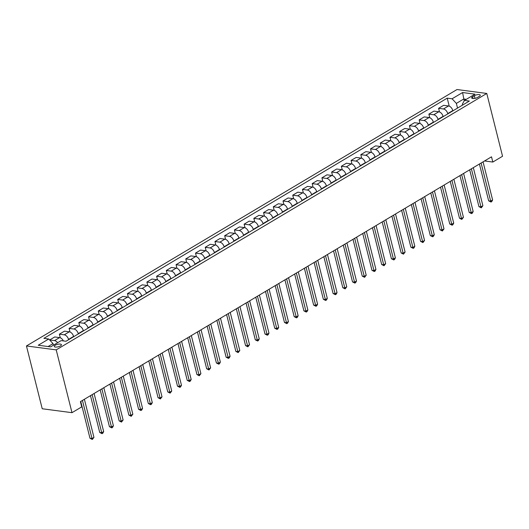 <?xml version="1.0" encoding="UTF-8"?>
<svg xmlns="http://www.w3.org/2000/svg" width="529" height="529" viewBox="0 0 529 529"><rect width="100%" height="100%" fill="white"/><g stroke="black" fill="none" stroke-linecap="round" stroke-linejoin="round"><path stroke-width="0.79" d="M60.425 345.906A3.677 1.27 -14.1 0 0 61.424 344.67A3.677 1.27 -14.1 0 0 59.05 344.075A3.677 1.27 -14.1 0 0 55.28 345.225A3.677 1.27 -14.1 0 0 54.289 346.462A3.677 1.27 -14.1 0 0 56.656 347.057A3.677 1.27 -14.1 0 0 60.425 345.906M56.213 349.874L71.99 412.68L42.227 408.758L26.45 345.959L457.01 89.533L486.773 93.454L56.213 349.874L26.45 345.959M484.551 160.961L492.83 162.046L491.514 156.815L80.401 401.65L81.717 406.887L71.99 412.68M474.328 95.716L472.615 96.741A3.564 1.23 -14.1 0 0 471.656 97.931A3.564 1.23 -14.1 0 0 473.951 98.506A3.564 1.23 -14.1 0 0 477.608 97.396L479.314 96.377A3.564 1.23 -14.1 0 0 480.279 95.18A3.564 1.23 -14.1 0 0 477.985 94.605A3.564 1.23 -14.1 0 0 474.328 95.716L474.989 98.354M466.294 99.333L463.741 98.996L456.355 103.4L452.083 98.784L447.217 98.149L43.887 338.355L48.754 338.99L53.019 343.605L48.086 346.541M452.083 98.784L462.584 92.535L474.976 94.162L464.475 100.417L462.306 104.18L462.538 105.106M48.754 338.99L38.247 345.245L50.639 346.879L61.139 340.623L66.006 341.265L469.342 101.059L464.475 100.417M492.83 162.046L502.55 156.253L486.773 93.454M464.217 100.867L462.584 92.535M457.532 108.088L456.355 103.4M452.864 110.872L452.791 110.574A4.596 2.83 -120.8 0 0 448.519 105.965L443.652 105.324L438.601 108.333L439.506 111.936M447.812 113.88L447.732 113.583A4.596 2.83 -120.8 0 0 443.467 108.974L438.601 108.333M443.143 116.658L443.071 116.367A4.596 2.83 -120.8 0 0 438.799 111.751L433.932 111.116L428.874 114.125L429.779 117.729M438.085 119.673L438.012 119.375A4.596 2.83 -120.8 0 0 433.74 114.767L428.874 114.125M433.416 122.45L433.344 122.153A4.596 2.83 -120.8 0 0 429.072 117.544L424.205 116.902L419.153 119.918L420.059 123.522M428.364 125.466L428.285 125.168A4.596 2.83 -120.8 0 0 424.02 120.559L419.153 119.918M423.696 128.243L423.623 127.945A4.596 2.83 -120.8 0 0 419.352 123.336L414.485 122.695L409.426 125.704L410.332 129.314M418.637 131.252L418.565 130.954A4.596 2.83 -120.8 0 0 414.293 126.345L409.426 125.704M413.969 134.035L413.896 133.738A4.596 2.83 -120.8 0 0 409.625 129.129L404.758 128.487L399.706 131.496L400.612 135.1M408.917 137.044L408.838 136.746A4.596 2.83 -120.8 0 0 404.573 132.138L399.706 131.496M404.249 139.821L404.176 139.53A4.596 2.83 -120.8 0 0 399.904 134.915L395.037 134.28L389.979 137.289L390.885 140.893M399.19 142.837L399.117 142.539A4.596 2.83 -120.8 0 0 394.846 137.93L389.979 137.289M394.522 145.614L394.449 145.316A4.596 2.83 -120.8 0 0 390.177 140.707L385.31 140.066L380.258 143.081L381.164 146.685M389.47 148.629L389.39 148.332A4.596 2.83 -120.8 0 0 385.125 143.723L380.258 143.081M384.801 151.406L384.728 151.109A4.596 2.83 -120.8 0 0 380.457 146.5L375.59 145.859L370.531 148.867L371.437 152.478M379.743 154.415L379.67 154.118A4.596 2.83 -120.8 0 0 375.398 149.509L370.531 148.867M375.074 157.199L375.001 156.901A4.596 2.83 -120.8 0 0 370.73 152.292L365.863 151.651L360.811 154.66L361.717 158.264M370.022 160.208L369.95 159.91A4.596 2.83 -120.8 0 0 365.678 155.301L360.811 154.66M365.354 162.985L365.281 162.694A4.596 2.83 -120.8 0 0 361.009 158.078L356.143 157.444L351.084 160.452L351.99 164.056M360.295 166L360.223 165.703A4.596 2.83 -120.8 0 0 355.951 161.094L351.084 160.452M355.627 168.777L355.554 168.48A4.596 2.83 -120.8 0 0 351.289 163.871L346.416 163.23L341.364 166.245L342.27 169.849M350.575 171.793L350.502 171.495A4.596 2.83 -120.8 0 0 346.231 166.886L341.364 166.245M345.906 174.57L345.834 174.272A4.596 2.83 -120.8 0 0 341.562 169.664L336.695 169.022L331.637 172.031L332.543 175.641M340.848 177.579L340.775 177.281A4.596 2.83 -120.8 0 0 336.504 172.672L331.637 172.031M336.186 180.363L336.107 180.065A4.596 2.83 -120.8 0 0 331.842 175.456L326.975 174.815L321.916 177.823L322.822 181.427M331.128 183.371L331.055 183.074A4.596 2.83 -120.8 0 0 326.783 178.465L321.916 177.823M326.459 186.148L326.386 185.858A4.596 2.83 -120.8 0 0 322.115 181.242L317.248 180.601L312.189 183.616L313.095 187.22M321.401 189.164L321.328 188.866A4.596 2.83 -120.8 0 0 317.056 184.257L312.189 183.616M316.739 191.941L316.659 191.643A4.596 2.83 -120.8 0 0 312.394 187.035L307.528 186.393L302.469 189.408L303.375 193.012M311.68 194.956L311.607 194.659A4.596 2.83 -120.8 0 0 307.336 190.043L302.469 189.408M307.012 197.734L306.939 197.436A4.596 2.83 -120.8 0 0 302.667 192.827L297.801 192.186L292.742 195.194L293.648 198.805M301.953 200.742L301.88 200.445A4.596 2.83 -120.8 0 0 297.609 195.836L292.742 195.194M297.291 203.526L297.212 203.229A4.596 2.83 -120.8 0 0 292.947 198.62L288.08 197.978L283.022 200.987L283.928 204.591M292.233 206.535L292.16 206.237A4.596 2.83 -120.8 0 0 287.888 201.628L283.022 200.987M287.564 209.312L287.492 209.021A4.596 2.83 -120.8 0 0 283.22 204.406L278.353 203.764L273.295 206.779L274.201 210.383M282.506 212.327L282.433 212.03A4.596 2.83 -120.8 0 0 278.168 207.421L273.295 206.779M277.844 215.105L277.765 214.807A4.596 2.83 -120.8 0 0 273.5 210.198L268.633 209.557L263.574 212.572L264.48 216.176M272.785 218.12L272.713 217.822A4.596 2.83 -120.8 0 0 268.441 213.207L263.574 212.572M268.117 220.897L268.044 220.6A4.596 2.83 -120.8 0 0 263.773 215.991L258.906 215.349L253.847 218.358L254.753 221.968M263.065 223.906L262.986 223.608A4.596 2.83 -120.8 0 0 258.721 218.999L253.847 218.358M258.397 226.69L258.317 226.392A4.596 2.83 -120.8 0 0 254.052 221.783L249.185 221.142L244.127 224.151L245.033 227.754M253.338 229.698L253.265 229.401A4.596 2.83 -120.8 0 0 248.994 224.792L244.127 224.151M248.67 232.476L248.597 232.185A4.596 2.83 -120.8 0 0 244.325 227.569L239.458 226.928L234.407 229.943L235.306 233.547M243.618 235.491L243.538 235.193A4.596 2.83 -120.8 0 0 239.273 230.584L234.407 229.943M238.949 238.268L238.87 237.971A4.596 2.83 -120.8 0 0 234.605 233.362L229.738 232.72L224.68 235.736L225.585 239.339M233.891 241.284L233.818 240.986A4.596 2.83 -120.8 0 0 229.546 236.37L224.68 235.736M229.222 244.061L229.15 243.763A4.596 2.83 -120.8 0 0 224.878 239.154L220.011 238.513L214.959 241.522L215.865 245.132M224.17 247.069L224.091 246.772A4.596 2.83 -120.8 0 0 219.826 242.163L214.959 241.522M219.502 249.853L219.423 249.556A4.596 2.83 -120.8 0 0 215.158 244.947L210.291 244.305L205.232 247.314L206.138 250.918M214.443 252.862L214.371 252.564A4.596 2.83 -120.8 0 0 210.099 247.956L205.232 247.314M209.775 255.639L209.702 255.348A4.596 2.83 -120.8 0 0 205.431 250.733L200.564 250.091L195.512 253.107L196.418 256.71M204.723 258.655L204.644 258.357A4.596 2.83 -120.8 0 0 200.379 253.748L195.512 253.107M200.055 261.432L199.982 261.134A4.596 2.83 -120.8 0 0 195.71 256.525L190.843 255.884L185.785 258.899L186.691 262.503M194.996 264.447L194.923 264.15A4.596 2.83 -120.8 0 0 190.652 259.534L185.785 258.899M190.328 267.224L190.255 266.927A4.596 2.83 -120.8 0 0 185.983 262.318L181.116 261.676L176.064 264.685L176.97 268.296M185.276 270.233L185.196 269.935A4.596 2.83 -120.8 0 0 180.931 265.327L176.064 264.685M180.607 273.017L180.534 272.719A4.596 2.83 -120.8 0 0 176.263 268.11L171.396 267.469L166.337 270.478L167.243 274.082M175.549 276.026L175.476 275.728A4.596 2.83 -120.8 0 0 171.204 271.119L166.337 270.478M170.88 278.803L170.807 278.512A4.596 2.83 -120.8 0 0 166.536 273.896L161.669 273.255L156.617 276.27L157.523 279.874M165.828 281.818L165.749 281.521A4.596 2.83 -120.8 0 0 161.484 276.912L156.617 276.27M161.16 284.595L161.087 284.298A4.596 2.83 -120.8 0 0 156.815 279.689L151.949 279.048L146.89 282.063L147.796 285.667M156.101 287.611L156.029 287.313A4.596 2.83 -120.8 0 0 151.757 282.698L146.89 282.063M151.433 290.388L151.36 290.09A4.596 2.83 -120.8 0 0 147.088 285.481L142.222 284.84L137.17 287.849L138.076 291.459M146.381 293.397L146.302 293.099A4.596 2.83 -120.8 0 0 142.037 288.49L137.17 287.849M141.712 296.18L141.64 295.883A4.596 2.83 -120.8 0 0 137.368 291.274L132.501 290.633L127.443 293.641L128.349 297.245M136.654 299.189L136.581 298.892A4.596 2.83 -120.8 0 0 132.31 294.283L127.443 293.641M131.986 301.966L131.913 301.675A4.596 2.83 -120.8 0 0 127.641 297.06L122.774 296.419L117.722 299.434L118.628 303.038M126.934 304.982L126.854 304.684A4.596 2.83 -120.8 0 0 122.589 300.075L117.722 299.434M122.265 307.759L122.192 307.461A4.596 2.83 -120.8 0 0 117.921 302.853L113.054 302.211L107.995 305.226L108.901 308.83M117.207 310.774L117.134 310.477A4.596 2.83 -120.8 0 0 112.862 305.861L107.995 305.226M112.538 313.552L112.465 313.254A4.596 2.83 -120.8 0 0 108.194 308.645L103.327 308.004L98.275 311.012L99.181 314.616M107.486 316.56L107.413 316.263A4.596 2.83 -120.8 0 0 103.142 311.654L98.275 311.012M102.818 319.344L102.745 319.047A4.596 2.83 -120.8 0 0 98.473 314.438L93.607 313.796L88.548 316.805L89.454 320.409M97.759 322.353L97.686 322.055A4.596 2.83 -120.8 0 0 93.415 317.446L88.548 316.805M93.091 325.13L93.018 324.839A4.596 2.83 -120.8 0 0 88.753 320.224L83.88 319.582L78.828 322.597L79.734 326.201M88.039 328.145L87.966 327.848A4.596 2.83 -120.8 0 0 83.694 323.239L78.828 322.597M83.37 330.923L83.298 330.625A4.596 2.83 -120.8 0 0 79.026 326.016L74.159 325.375L69.101 328.39L70.007 331.994M78.312 333.938L78.239 333.64A4.596 2.83 -120.8 0 0 73.967 329.025L69.101 328.39M73.65 336.715L73.571 336.418A4.596 2.83 -120.8 0 0 69.306 331.809L64.439 331.167L59.38 334.176L60.286 337.78M68.591 339.724L68.519 339.426A4.596 2.83 -120.8 0 0 64.247 334.817L59.38 334.176M53.429 345.219L53.019 343.605M447.217 98.149L449.227 106.15M57.601 342.732A4.596 2.83 -120.8 0 0 54.52 340.61L49.653 339.968L54.712 336.96L59.579 337.601A4.596 2.83 -120.8 0 1 63.381 340.921M479.413 164.023L488.657 200.841L490.667 201.106L481.099 163.011M492.611 199.942L491.772 201.575L490.991 202.038L490.667 201.106L492.611 199.942L483.05 161.854M490.991 202.038L488.657 200.841M469.686 169.809L478.937 206.627L480.947 206.892L471.379 168.804M482.891 205.735L481.271 207.831L480.947 206.892L482.891 205.735L473.323 167.647M481.271 207.831L478.937 206.627M459.966 175.602L469.21 212.42L471.22 212.684L461.658 174.596M473.171 211.527L472.324 213.154L471.544 213.617L471.22 212.684L473.171 211.527L463.602 173.439M471.544 213.617L469.21 212.42M450.239 181.394L459.489 218.213L461.5 218.477L451.931 180.389M463.444 217.32L461.824 219.409L461.5 218.477L463.444 217.32L453.875 179.225M461.824 219.409L459.489 218.213M440.518 187.187L449.762 224.005L451.773 224.27L442.211 186.175M453.723 223.106L452.877 224.739L452.097 225.202L451.773 224.27L453.723 223.106L444.155 185.018M452.097 225.202L449.762 224.005M430.791 192.973L440.042 229.791L442.052 230.055L432.484 191.967M443.996 228.898L442.376 230.994L442.052 230.055L443.996 228.898L434.428 190.81M442.376 230.994L440.042 229.791M421.071 198.765L430.315 235.584L432.332 235.848L422.764 197.76M434.276 234.691L433.43 236.318L432.649 236.78L432.332 235.848L434.276 234.691L424.708 196.603M432.649 236.78L430.315 235.584M411.344 204.558L420.595 241.376L422.605 241.641L413.037 203.553M424.549 240.483L422.929 242.573L422.605 241.641L424.549 240.483L414.981 202.389M422.929 242.573L420.595 241.376M401.623 210.35L410.868 247.169L412.885 247.433L403.316 209.339M414.829 246.269L413.982 247.903L413.202 248.366L412.885 247.433L414.829 246.269L405.26 208.181M413.202 248.366L410.868 247.169M391.896 216.136L401.147 252.955L403.158 253.219L393.589 215.131M405.102 252.062L403.482 254.158L403.158 253.219L405.102 252.062L395.533 213.974M403.482 254.158L401.147 252.955M382.176 221.929L391.42 258.747L393.437 259.012L383.869 220.924M395.381 257.854L394.535 259.481L393.755 259.944L393.437 259.012L395.381 257.854L385.813 219.766M393.755 259.944L391.42 258.747M372.449 227.721L381.7 264.54L383.71 264.804L374.142 226.71M385.654 263.647L384.034 265.737L383.71 264.804L385.654 263.647L376.086 225.552M384.034 265.737L381.7 264.54M362.729 233.514L371.973 270.332L373.99 270.597L364.421 232.502M375.934 269.433L375.087 271.066L374.307 271.529L373.99 270.597L375.934 269.433L366.366 231.345M374.307 271.529L371.973 270.332M353.002 239.3L362.253 276.118L364.263 276.383L354.695 238.295M366.207 275.225L364.587 277.322L364.263 276.383L366.207 275.225L356.639 237.137M364.587 277.322L362.253 276.118M343.281 245.092L352.526 281.911L354.542 282.175L344.974 244.087M356.486 281.018L355.64 282.645L354.86 283.108L354.542 282.175L356.486 281.018L346.918 242.93M354.86 283.108L352.526 281.911M333.554 250.885L342.805 287.703L344.815 287.968L335.247 249.873M346.76 286.811L345.139 288.9L344.815 287.968L346.76 286.811L337.191 248.716M345.139 288.9L342.805 287.703M323.834 256.677L333.085 293.496L335.095 293.76L325.527 255.666M337.039 292.597L336.193 294.23L335.412 294.693L335.095 293.76L337.039 292.597L327.471 254.509M335.412 294.693L333.085 293.496M314.107 262.463L323.358 299.282L325.368 299.546L315.8 261.458M327.312 298.389L326.472 300.022L325.692 300.485L325.368 299.546L327.312 298.389L317.744 260.301M325.692 300.485L323.358 299.282M304.387 268.256L313.637 305.074L315.648 305.339L306.079 267.251M317.592 304.182L316.745 305.808L315.965 306.271L315.648 305.339L317.592 304.182L308.023 266.094M315.965 306.271L313.637 305.074M294.666 274.048L303.911 310.867L305.921 311.131L296.352 273.037M307.865 309.974L307.025 311.601L306.245 312.064L305.921 311.131L307.865 309.974L298.296 271.88M306.245 312.064L303.911 310.867M284.939 279.841L294.19 316.659L296.2 316.924L286.632 278.829M298.144 315.76L297.298 317.393L296.518 317.856L296.2 316.924L298.144 315.76L288.576 277.672M296.518 317.856L294.19 316.659M275.219 285.627L284.463 322.445L286.473 322.71L276.905 284.622M288.417 321.553L287.578 323.186L286.797 323.649L286.473 322.71L288.417 321.553L278.849 283.465M286.797 323.649L284.463 322.445M265.492 291.419L274.743 328.238L276.753 328.502L267.185 290.414M278.697 327.345L277.851 328.972L277.07 329.435L276.753 328.502L278.697 327.345L269.129 289.257M277.07 329.435L274.743 328.238M255.772 297.212L265.016 334.03L267.026 334.295L257.458 296.2M268.97 333.138L268.13 334.764L267.35 335.227L267.026 334.295L268.97 333.138L259.408 295.043M267.35 335.227L265.016 334.03M246.045 303.005L255.295 339.823L257.306 340.087L247.737 301.993M259.25 338.924L258.403 340.557L257.63 341.02L257.306 340.087L259.25 338.924L249.681 300.836M257.63 341.02L255.295 339.823M236.324 308.791L245.568 345.609L247.579 345.873L238.01 307.785M249.523 344.716L247.903 346.812L247.579 345.873L249.523 344.716L239.961 306.628M247.903 346.812L245.568 345.609M226.597 314.583L235.848 351.401L237.858 351.666L228.29 313.578M239.802 350.509L238.182 352.598L237.858 351.666L239.802 350.509L230.234 312.421M238.182 352.598L235.848 351.401M216.877 320.376L226.121 357.194L228.131 357.459L218.563 319.364M230.075 356.301L229.236 357.928L228.455 358.391L228.131 357.459L230.075 356.301L220.514 318.207M228.455 358.391L226.121 357.194M207.15 326.168L216.401 362.987L218.411 363.251L208.843 325.156M220.355 362.087L219.509 363.721L218.735 364.183L218.411 363.251L220.355 362.087L210.787 323.999M218.735 364.183L216.401 362.987M197.429 331.954L206.674 368.773L208.684 369.037L199.122 330.949M210.635 367.88L209.008 369.976L208.684 369.037L210.635 367.88L201.066 329.792M209.008 369.976L206.674 368.773M187.702 337.747L196.953 374.565L198.964 374.83L189.395 336.742M200.908 373.672L199.288 375.762L198.964 374.83L200.908 373.672L191.339 335.584M199.288 375.762L196.953 374.565M177.982 343.539L187.226 380.358L189.237 380.622L179.675 342.527M191.187 379.465L190.341 381.092L189.561 381.554L189.237 380.622L191.187 379.465L181.619 341.37M189.561 381.554L187.226 380.358M168.255 349.332L177.506 386.15L179.516 386.415L169.948 348.32M181.46 385.251L180.614 386.884L179.84 387.347L179.516 386.415L181.46 385.251L171.892 347.163M179.84 387.347L177.506 386.15M158.535 355.118L167.779 391.936L169.796 392.201L160.227 354.113M171.74 391.043L170.113 393.14L169.796 392.201L171.74 391.043L162.172 352.955M170.113 393.14L167.779 391.936M148.808 360.91L158.059 397.729L160.069 397.993L150.5 359.905M162.013 396.836L160.393 398.926L160.069 397.993L162.013 396.836L152.445 358.748M160.393 398.926L158.059 397.729M139.087 366.703L148.332 403.521L150.348 403.786L140.78 365.691M152.292 402.629L151.446 404.255L150.666 404.718L150.348 403.786L152.292 402.629L142.724 364.534M150.666 404.718L148.332 403.521M129.36 372.495L138.611 409.314L140.621 409.578L131.053 371.484M142.565 408.414L141.719 410.048L140.945 410.511L140.621 409.578L142.565 408.414L132.997 370.326M140.945 410.511L138.611 409.314M119.64 378.281L128.884 415.1L130.901 415.364L121.333 377.276M132.845 414.207L131.218 416.303L130.901 415.364L132.845 414.207L123.277 376.119M131.218 416.303L128.884 415.1M109.913 384.074L119.164 420.892L121.174 421.157L111.606 383.069M123.118 420L121.498 422.089L121.174 421.157L123.118 420L113.55 381.912M121.498 422.089L119.164 420.892M100.193 389.866L109.437 426.685L111.454 426.949L101.885 388.855M113.398 425.792L112.551 427.419L111.771 427.882L111.454 426.949L113.398 425.792L103.829 387.697M111.771 427.882L109.437 426.685M90.466 395.659L99.717 432.477L101.727 432.742L92.158 394.647M103.671 431.578L102.824 433.211L102.051 433.674L101.727 432.742L103.671 431.578L94.102 393.49M102.051 433.674L99.717 432.477M80.745 401.445L89.99 438.263L92.006 438.528L82.438 400.44M93.95 437.371L92.324 439.467L92.006 438.528L93.95 437.371L84.382 399.283M92.324 439.467L89.99 438.263M447.732 113.583L452.791 110.574M438.012 119.375L443.071 116.367M428.285 125.168L433.344 122.153M418.565 130.954L423.623 127.945M408.838 136.746L413.896 133.738M399.117 142.539L404.176 139.53M389.39 148.332L394.449 145.316M379.67 154.118L384.728 151.109M369.95 159.91L375.001 156.901M360.223 165.703L365.281 162.694M350.502 171.495L355.554 168.48M340.775 177.281L345.834 174.272M331.055 183.074L336.107 180.065M321.328 188.866L326.386 185.858M311.607 194.659L316.659 191.643M301.88 200.445L306.939 197.436M292.16 206.237L297.212 203.229M282.433 212.03L287.492 209.021M272.713 217.822L277.765 214.807M262.986 223.608L268.044 220.6M253.265 229.401L258.317 226.392M243.538 235.193L248.597 232.185M233.818 240.986L238.87 237.971M224.091 246.772L229.15 243.763M214.371 252.564L219.423 249.556M204.644 258.357L209.702 255.348M194.923 264.15L199.982 261.134M185.196 269.935L190.255 266.927M175.476 275.728L180.534 272.719M165.749 281.521L170.807 278.512M156.029 287.313L161.087 284.298M146.302 293.099L151.36 290.09M136.581 298.892L141.64 295.883M126.854 304.684L131.913 301.675M117.134 310.477L122.192 307.461M107.413 316.263L112.465 313.254M97.686 322.055L102.745 319.047M87.966 327.848L93.018 324.839M78.239 333.64L83.298 330.625M68.519 339.426L73.571 336.418M443.467 108.974L448.519 105.965M433.74 114.767L438.799 111.751M424.02 120.559L429.072 117.544M414.293 126.345L419.352 123.336M404.573 132.138L409.625 129.129M394.846 137.93L399.904 134.915M385.125 143.723L390.177 140.707M375.398 149.509L380.457 146.5M365.678 155.301L370.73 152.292M355.951 161.094L361.009 158.078M346.231 166.886L351.289 163.871M336.504 172.672L341.562 169.664M326.783 178.465L331.842 175.456M317.056 184.257L322.115 181.242M307.336 190.043L312.394 187.035M297.609 195.836L302.667 192.827M287.888 201.628L292.947 198.62M278.168 207.421L283.22 204.406M268.441 213.207L273.5 210.198M258.721 218.999L263.773 215.991M248.994 224.792L254.052 221.783M239.273 230.584L244.325 227.569M229.546 236.37L234.605 233.362M219.826 242.163L224.878 239.154M210.099 247.956L215.158 244.947M200.379 253.748L205.431 250.733M190.652 259.534L195.71 256.525M180.931 265.327L185.983 262.318M171.204 271.119L176.263 268.11M161.484 276.912L166.536 273.896M151.757 282.698L156.815 279.689M142.037 288.49L147.088 285.481M132.31 294.283L137.368 291.274M122.589 300.075L127.641 297.06M112.862 305.861L117.921 302.853M103.142 311.654L108.194 308.645M93.415 317.446L98.473 314.438M83.694 323.239L88.753 320.224M73.967 329.025L79.026 326.016M64.247 334.817L69.306 331.809M54.52 340.61L59.579 337.601M473.065 98.533L472.615 96.741"/></g></svg>
